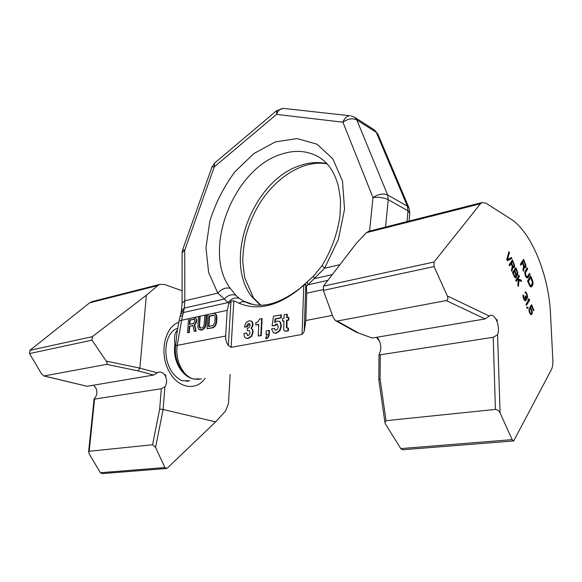 <?xml version="1.0" encoding="UTF-8"?>
<svg xmlns="http://www.w3.org/2000/svg" width="582" height="582" viewBox="0 0 582 582"><rect width="100%" height="100%" fill="white"/><g stroke="black" fill="none" stroke-linecap="round" stroke-linejoin="round"><path stroke-width="0.87" d="M161.316 388.747L159.672 409.088L163.113 409.495L164.932 386.79L161.316 388.747L94.568 399.099L94.08 399.026L95.099 397.71C97.049 394.974 97.369 391.853 96.059 388.361L93.695 385.182M100.395 472.729L89.286 454.069L88.617 451.894L89.184 451.268L152.564 444.743L155.583 447.427L164.895 467.55L100.395 472.729L102.083 473.61L166.183 468.525M182.108 290.789L164.313 284.416L159.701 284.423L157.875 285.522L89.686 302.8L93.04 301.352M89.686 302.8L29.908 350.313L29.493 353.587L41.358 373.52L43.919 375.987L106.586 364.368C107.488 363.874 107.379 362.79 106.251 361.116L91.978 340.15L29.493 353.587M44.159 376.045L87.111 386.295L153.655 375.034L158.42 372.189C160.741 371.6 162.807 372.48 164.619 374.823L165.725 376.823L165.863 375.157L165.543 376.438M164.932 386.79C166.83 383.887 167.092 380.563 165.725 376.823M157.875 285.522L146.366 295.212L139.876 368.144L157.133 372.8M230.166 374.401L228.479 403.406L225.714 410.805L215.631 421.87L163.113 409.495L155.583 447.427M164.619 374.823L165.863 375.157L164.837 375.157M153.655 375.034L138.174 370.901L139.876 368.144L106.251 361.116M146.366 295.212L92.349 336.665L91.978 340.15M164.895 467.55L166.517 468.495L167.412 468.001L215.631 421.87M356.555 332.322L372.211 338.04L485.097 318.936L490.357 315.364C492.299 314.782 494.169 316.077 495.98 319.249L497.152 321.919C498.738 326.858 498.876 331.143 497.566 334.774L493.216 337.276L380.272 354.794L379.028 354.533L379.573 353.223C381.159 349.84 381.188 345.897 379.668 341.379L377.194 337.196M434.07 266.571L447.311 295.94C448.344 298.26 447.98 299.81 446.219 300.581L337.211 321.053L335.377 320.544L333.311 317.721L323.308 290.396L434.07 266.571L434.019 262.009L480.441 203.78L481.896 202.58L485.839 203.096L510.741 218.963C531.053 231.52 548.797 274.806 550.485 313.458L552.864 360.331C553.031 364.23 552.551 367.322 551.416 369.592L513.71 440.945L512.145 439.643L500.084 412.914C499.101 410.761 497.552 409.597 495.428 409.415L386.041 420.684L384.898 422.445L385.662 424.38L400.787 448.591L512.145 439.643M511.061 263.646L512.298 266.549L511.382 270.164L511.891 271.365L512.88 267.364L514.095 267.771L514.583 265.923L512.473 259.878L509.112 264.846L509.548 265.879L511.061 263.646L510.37 263.784L509.323 265.341M517.842 274.668L517.827 272.732L515.805 267.713L512.48 272.732L515.165 277.927L516.307 277.308L516.43 275.432L517.143 275.744L517.704 275.162L517.194 274.26M507.351 260.721L511.891 258.51L511.454 257.484L507.489 259.397L509.417 252.69L508.981 251.664L506.762 259.339L507.351 260.721M516.19 281.426L517.318 279.687L518.315 280.117L517.791 285.158L518.366 286.511L519.02 280.422L521.632 281.412L521.065 280.058L517.878 278.822L519.479 276.348L519.049 275.337L515.754 280.4L516.19 281.426M522.345 263.093L523.684 266.265L522.883 269.953L523.436 271.256L524.295 267.167L525.531 267.72L525.961 265.829L523.64 259.288L520.432 264.163L520.912 265.283L522.345 263.093L521.668 263.231L520.679 264.737M527.976 277.738L530.049 274.471L529.584 273.365L527.161 276.865L526.048 275.832L525.437 272.783L527.714 268.935L527.241 267.822L524.899 271.772L525.008 274.689L526.557 277.818L527.976 277.738L527.299 277.869L529.373 274.602L529.14 274.057M532.53 280.357L530.668 275.941L527.532 280.917L529.867 286.169L531.315 286.941L532.719 284.991L533.076 283.478L532.53 280.357L531.919 280.473M525.124 300.967L526.223 299.745L526.063 298.02L526.899 298.362L527.576 297.264L526.848 293.655L525.299 291.909L524.957 292.179L526.434 294.034L527.081 296.369L526.47 297.358L525.342 295.794L525.073 296.231L525.662 299.519L525.182 300.021L524.688 299.679L523.167 294.761L522.971 295.925L523.414 298.333L525.124 300.967M526.426 305.375L529.613 300.159L529.183 299.155L528.289 298.93L527.75 299.81L528.645 300.043L525.997 304.371L526.426 305.375M526.943 308.227L528.121 307.994L527.765 307.158L526.586 307.391L526.943 308.227M530.275 308.7L531.533 310.577L531.635 313.254L530.886 313.654L530.187 312.825L529.169 308.54L529.133 311.443L530.275 314.113L531.315 314.651L532.057 313.967L532.304 312.127L531.446 309.02L530.464 307.813L531.541 306.03L533.585 310.832L533.92 310.271L531.519 304.641L529.773 307.536L530.275 308.7M514.83 270.856L515.819 269.364L517.194 272.587L517.063 274.464L516.212 274.086L514.83 270.856L514.146 270.994L515.135 269.502L515.819 269.364M512.873 266.258L511.483 263.013L512.553 261.427L514.081 265.836L513.448 266.789L512.225 266.389M515.798 276.399L515.019 276.748L513.346 273.111L514.408 271.503L515.783 274.733L515.288 277.949M524.251 266.01L522.76 262.475L523.778 260.918L525.451 265.69L524.848 266.629L523.633 266.134M530.74 277.679L532.479 282.59L531.257 285.486L530.187 285.34L528.405 281.39L530.74 277.679L530.064 277.81L527.758 281.455M372.211 338.04L356.097 332.147M369.446 231.149L366.442 232.669L356.3 243.371L323.432 286.169L323.308 290.396M380.272 354.794L380.082 379.093L378.824 379.835L384.898 422.43M496.941 321.41L497.079 319.78L497.152 321.919M513.426 440.967L402.548 449.77L400.787 448.591M496.191 319.7L497.079 319.78L495.98 319.249M514.212 263.966L513.68 264.075M512.4 261.456L512.014 260.554M514.503 264.926L514.015 265.021M514.583 265.923L514.03 266.039M514.517 266.854L513.833 266.993L513.877 266.432M514.379 267.349L513.695 267.487L513.833 266.993M514.095 267.771L513.564 267.88M513.448 267.858L513.695 267.487M512.88 267.364L512.189 267.502L511.476 270.39M507.278 260.561L511.207 258.655L510.836 257.782M506.82 259.477L508.675 252.704M511.018 263.653L510.8 263.151L511.869 261.565L512.553 261.427M513.448 266.789L512.298 266.556M515.768 269.371L515.354 268.389M516.772 275.679L517.158 274.806M514.364 271.51L514.146 270.994M516.78 274.617L515.637 274.384M512.684 273.205L513.724 271.634L514.408 271.503M515.303 276.879L514.146 276.632M515.95 280.866L517.318 279.687M520.752 281.077L520.381 280.189L517.194 278.953L518.795 276.479L518.606 276.021M517.827 285.253L518.336 280.553L519.02 280.422M524.899 299.905L524.215 300.028L525.182 300.021M526.193 297.242L525.502 297.366L526.47 297.358M525.83 293.161L524.957 292.179M526.455 298.29L526.892 297.242M525.75 300.799L525.066 300.923L525.553 299.701M526.172 304.786L528.929 300.276L528.129 299.184M526.936 308.213L527.438 308.111L527.088 307.289M531.388 306.052L531.09 305.354M529.875 307.769L530.857 306.147L531.541 306.03M530.653 308.955L530.042 308.162M530.937 314.615L531.504 313.472M531.228 313.647L529.962 313.582M523.611 260.954L523.196 259.972M524.92 267.749L525.27 266.28M523 270.23L523.618 267.305L524.295 267.167M522.287 263.108L522.076 262.613L523.102 261.063L523.778 260.918M524.848 266.629L523.676 266.301M524.789 272.805L527.037 269.066L526.797 268.513M527.161 276.865L526.121 276.945L525.575 276.305M530.675 277.694L530.231 276.639M530.784 286.941L532.035 285.115L532.392 283.419M530.915 285.726L529.875 285.806L529.336 285.18M511.891 258.51L511.207 258.655M509.417 252.69L508.733 252.835M507.489 259.397L506.842 259.536M511.483 263.013L510.8 263.151M513.157 266.665L512.473 266.803M516.43 275.432L515.936 275.526M516.503 275.875L515.914 275.992M516.445 276.814L515.754 276.952M516.307 277.308L515.616 277.447M515.95 277.854L515.383 277.963M517.536 271.779L516.903 271.91M517.827 272.732L517.253 272.849M517.907 273.729L517.318 273.846M517.704 275.162L517.02 275.293M517.427 275.592L516.874 275.701M516.212 274.086L515.565 274.217M516.496 274.493L515.812 274.624M513.346 273.111L512.698 273.242M514.728 276.348L514.081 276.479M515.019 276.748L514.328 276.887M519.479 276.348L518.795 276.479M517.878 278.822L517.194 278.953M521.065 280.058L520.381 280.189M523.524 295.598L522.992 295.7M523.458 295.991L522.985 296.071M523.465 296.544L523.043 296.624M523.538 296.995L523.116 297.067M523.829 297.94L523.334 298.035M524.258 298.952L523.72 299.046M524.688 299.679L524.062 299.788M525.626 296.464L525.204 296.536M525.859 292.142L525.175 292.266M526.281 292.593L525.597 292.717M526.848 293.655L526.274 293.757M526.986 293.99L526.455 294.085M527.416 295.263L526.921 295.358M527.568 296.151L527.074 296.245M527.576 297.264L526.892 297.38M527.379 297.868L526.695 297.991M527.241 298.086L526.557 298.21M526.281 299.083L525.721 299.177M526.223 299.745L525.539 299.868M526.019 300.356L525.335 300.479M529.613 300.159L528.929 300.276M529.183 299.155L528.5 299.279M528.121 307.994L527.438 308.111M533.92 310.271L533.388 310.366M530.464 307.813L529.933 307.9M531.024 308.307L530.333 308.424M531.446 309.02L530.82 309.129M531.868 310.017L531.33 310.111M532.152 310.963L531.664 311.043M532.304 312.127L531.817 312.207M532.254 313.072L531.657 313.174M532.057 313.967L531.373 314.084M531.788 314.418L531.104 314.535M529.591 309.544L529.016 309.639M529.467 310.322L529.002 310.402M529.547 311.05L529.089 311.13M529.758 311.828L529.278 311.908M530.187 312.825L529.649 312.92M530.537 313.378L529.904 313.487M530.886 313.654L530.202 313.771M525.524 263.748L525.015 263.85M525.852 264.781L525.371 264.875M525.961 265.829L525.393 265.945M525.924 266.803L525.248 266.942M525.801 267.298L525.124 267.436M525.531 267.72L525.102 267.8M522.76 262.475L522.076 262.613M524.557 266.461L523.88 266.6M530.049 274.471L529.373 274.602M527.714 268.935L527.037 269.066M525.626 272.18L524.949 272.311M525.437 272.783L524.797 272.907M525.386 273.467L524.818 273.584M525.488 274.238L524.942 274.348M525.735 275.09L525.168 275.199M526.048 275.832L525.43 275.948M526.434 276.465L525.75 276.596M526.805 276.806L526.121 276.945M532.85 281.375L532.283 281.484M533.032 282.321L532.457 282.43M533.076 283.478L532.399 283.609M532.966 284.271L532.29 284.402M532.719 284.991L532.035 285.115M531.722 286.591L531.046 286.715M528.405 281.39L527.779 281.506M529.809 284.714L529.191 284.831M530.187 285.34L529.511 285.471M530.558 285.682L529.875 285.806M379.748 341.59L376.445 337.327M323.09 289.647L306.729 293.175L305.812 320.522L304.197 331.536L302.08 334.432L303.775 285.253L305.79 284.423L306.445 286.322L324.596 268.237L339.953 264.657M369.57 231.112L372.982 197.567L342.929 122.205L276.552 114.378L214.278 166.881L184.741 250.224L184.814 300.799L184.319 308.082L181.635 320.158L177.255 345.352L225.649 336.01C225.525 339.488 226.42 342.66 228.34 345.512L231.105 347.359L302.08 334.432M201.481 378.94L193.61 378.977C182.159 376.518 173.509 360.207 175.713 345.432L177.255 345.352C174.891 360.28 182.952 376.452 193.61 378.977L198.848 379.442M377.958 134.304L376.278 132.332L356.839 119.921C352.641 117.92 348 118.684 342.929 122.205C344.493 118.153 346.777 116 349.782 115.738L283.267 108.376C280.277 108.594 278.043 110.602 276.552 114.378L276.843 110.485M214.925 162.829L212.03 166.881L214.278 166.881L214.554 163.142L276.523 110.755L283.267 108.376L284.452 108.507M407.036 221.597L408.018 210.83L388.23 199.662L387.619 194.948L356.839 119.921L355.085 117.557L350.939 115.862M322.224 265.377L322.144 265.501C331.689 249.613 337.647 232.953 340.012 215.507C340.543 206.239 340.608 200.121 340.208 197.16L338.273 185.774C334.774 173.232 329.106 164.175 321.264 158.602C309.398 150.774 296.042 149.327 281.193 154.245C233.106 168.853 201.779 250.769 230.254 288.323C225.838 287.224 221.684 288.825 217.784 293.117L184.814 300.799L182.108 303.135L181.424 310.817M313.574 276.014L322.144 265.501L324.596 268.237L338.338 239.537L344.537 209.287L342.522 181.278L332.839 158.806L316.979 144.19L297.024 138.567L275.264 141.957L253.905 153.524L234.873 171.828C223.844 186.771 215.507 203.176 209.855 221.044L205.977 247.626L208.618 272.441L217.784 293.117L224.339 299.024L184.319 308.082L181.475 310.533L181.06 312.73M230.254 288.323L235.826 295.292C231.723 293.939 227.897 295.183 224.339 299.024L228.952 303.484L230.981 301.12L233.826 300.843L238.933 303.171C257.004 310.803 276.603 306.496 297.722 290.251L303.775 285.253M326.902 163.622C318.623 161.825 310.06 162.349 301.207 165.201C253.352 179.03 222.717 259.296 251.482 296.362L260.372 305.143M235.826 295.292L239.217 298.362L243.829 301.207L252.501 304.321M258.699 303.84L260.052 304.626M251.482 296.362L253.657 298.057M198.986 379.428L193.61 378.977C181.744 376.619 172.709 360.273 174.731 345.686C175.335 342.514 172.803 334.541 177.452 330.11M183.963 309.995L181.118 312.439L180.66 314.375M239.217 298.362C235.172 297.126 231.498 298.522 228.188 302.545L183.374 312.519L180.733 314.12L180.034 316.593M246.215 338.258L248.398 338.418L251.737 336.258L253.163 332.089L252.872 329.914L251.511 328.495L253.163 324.72L252.239 321.642L251.06 320.958M244.462 327.091L246.812 326.626C246.986 324.698 247.605 323.701 248.667 323.614L249.736 323.934L250.1 325.382L248.863 327.819L247.437 328.226L247.306 330.656L249.307 330.641L250.093 332.671L249.489 334.534L248.187 335.45L247.394 335.385L246.535 332.969L243.931 333.471L244.331 336.658L245.786 338.113L247.961 338.273L251.308 336.12L252.733 331.944L252.443 329.768L251.075 328.35L252.733 324.567L251.81 321.49L251.104 320.98L248.9 320.813L245.779 322.879L244.462 327.091L247.241 326.771L249.511 323.738M247.306 330.656L249.372 330.678M247.728 335.479L246.535 332.969M255.782 324.931L258.794 324.334L258.219 335.989L260.823 335.501L261.645 318.609L259.623 319.016L257.913 321.919L255.898 322.617L255.782 324.931L258.786 324.574M258.219 335.989L261.253 335.647L262.075 318.761L261.645 318.609M266.054 334.519L267.575 334.235L265.923 337.298L265.858 338.673C267.749 337.815 268.746 336.156 268.869 333.682L269.022 330.394L266.221 330.925L266.054 334.519L267.56 334.461M265.858 338.673L266.287 338.819C268.178 337.967 269.182 336.301 269.299 333.828L269.451 330.54L269.022 330.394M274.006 333.035L276.297 333.195L279.92 330.765L281.433 325.956L280.422 322.159L279.018 321.249M275.155 322.042L275.599 318.987L281.244 317.859L281.368 314.862L273.511 316.208L272.1 325.862L274.457 325.542L276.385 324.043L277.388 324.13L278.232 326.72L277.549 329.099L276.064 330.161L274.937 329.921L274.275 328.335L271.547 328.859L273.489 332.846L275.868 333.05L279.491 330.612L281.004 325.804L279.993 322.006L279.084 321.279L277.083 321.075L274.639 322.523L275.17 318.834L280.815 317.707L280.939 314.702M272.1 325.862L274.886 325.694L277.469 324.174M275.504 330.19L274.275 328.335M282.481 321.097L283.9 320.82L283.761 330.132L284.7 331.034L286.351 331.078L287.93 330.678L288.032 328.059L286.591 327.862L286.38 326.909L286.642 320.282L288.352 319.94L288.454 317.35L286.744 317.692L286.882 314.207L284.147 314.76L284.009 318.238L282.583 318.521L282.481 321.097L283.892 321.06M284.969 331.129L288.359 330.831L288.461 328.212L288.032 328.059M286.919 327.942L287.072 320.435L288.781 320.1L288.883 317.51L288.454 317.35M287.181 317.605L287.312 314.367L286.882 314.207M225.649 336.01L227.206 310.33L228.952 303.484M189.754 326.284L192.948 325.389L194.206 331.34L196.149 331.173L194.708 324.661L196.338 322.552L196.701 320.413L195.988 318.507L193.719 317.583L188.619 318.689L187.586 332.686L189.296 332.562L189.754 326.284L192.991 325.614M199.844 329.892L201.343 330.118L203.329 329.419L205.199 327.244L206.043 324.385L206.675 315.029L204.937 315.168L203.998 325.767L202.798 327.506L201.037 328.161L199.582 327.571L199.211 326.749L199.728 316.288L198.433 316.572L197.887 327.324L199.022 329.47L201.787 329.798L203.809 328.488L205.286 325.796L206.246 314.884M200.499 328.081L199.51 325.738L200.157 316.433L199.728 316.288M207.039 328.735L212.779 327.797L214.838 326.473L215.813 325.069L216.657 322.181L216.948 317.612L216.46 315.015L215.646 313.996L213.281 313.363L207.992 314.506L207.039 328.735L212.343 327.659L214.409 326.335L215.376 324.923L216.228 322.035L216.395 315.99L215.216 313.844L214.365 313.429M189.899 324.261L190.212 320.042L194.475 319.227M208.931 326.546L209.622 316.179L214.176 315.408M306.729 293.175L306.445 286.322M307.442 281.71L313.443 276.144L314.578 278.596L332.329 274.58M182.559 315.582L180.078 316.441L179.067 320.864M174.731 345.686L175.713 345.432L176.928 333.115M189.296 332.562L188.859 332.424L189.317 326.146M187.586 332.686L188.859 332.424M195.988 318.507L194.766 317.656M196.549 319.562L195.559 318.361M196.701 320.413L196.112 319.423M196.614 321.613L196.185 321.468L196.265 320.275M196.338 322.552L195.901 322.413L196.185 321.468M195.603 323.89L195.174 323.745L195.901 322.413M194.708 324.661L194.272 324.523L195.174 323.745M196.149 331.173L195.712 331.034L194.272 324.523M194.206 331.34L195.712 331.034M193.5 323.505L189.448 324.356L189.776 319.896L194.446 319.191L194.912 321.439L193.5 323.505M209.193 316.033L213.157 315.182L214.656 315.764L215.18 317.743L214.889 322.312L213.376 325.338L208.48 326.64L209.193 316.033L209.622 316.179M194.257 319.176L193.821 319.031M190.212 320.042L189.776 319.896M206.043 324.385L205.613 324.239M205.722 325.942L205.286 325.796M205.199 327.244L204.769 327.099M204.246 328.634L203.809 328.488M203.329 329.419L202.892 329.274M202.216 329.943L201.787 329.798M201.343 330.118L200.914 329.979M199.51 325.738L199.08 325.593M199.641 326.895L199.211 326.749M200.012 327.71L199.582 327.571M215.646 313.996L215.216 313.844M216.46 315.015L216.024 314.869M216.824 316.135L216.395 315.99M216.948 317.612L216.519 317.466M216.657 322.181L216.228 322.035M216.337 323.759L215.907 323.614M215.813 325.069L215.376 324.923M214.838 326.473L214.409 326.335M213.914 327.266L213.478 327.128M212.779 327.797L212.343 327.659M213.594 315.328L213.157 315.182M247.241 326.771L246.812 326.626M251.511 328.495L251.075 328.35M261.253 335.647L260.823 335.501M274.886 325.694L274.457 325.542M281.244 317.859L280.815 317.707M275.599 318.987L275.17 318.834M288.781 320.1L288.352 319.94M287.072 320.435L286.642 320.282M288.359 330.831L287.93 330.678M182.632 249.794L182.101 252.799L184.741 250.224L182.639 249.765L212.001 166.961M205.09 378.373C196.36 391.257 178.201 388.485 169.355 371.782C158.922 354.016 164.451 326.888 178.82 322.283M177.772 328.299L176.935 328.554C165.739 332.424 162.065 354.482 170.519 369.563C174.389 377.056 181.846 380.948 182.61 380.73L189.594 380.795L186.342 381.326M87.111 386.295L44.45 376.037M138.174 370.901L106.586 364.368M92.349 336.665L29.908 350.313M159.672 409.088L152.564 444.743M94.568 399.099L89.184 451.268M489.324 316.062L447.311 295.94M497.566 334.774L500.084 412.914M493.216 337.276L495.428 409.415M380.082 379.093L386.041 420.684M366.442 232.669L480.441 203.78M323.432 286.169L434.019 262.009M357.406 332.366L337.211 321.053M485.097 318.936L446.219 300.581M305.812 320.522L332.453 315.379M385.56 227.053L388.23 199.662C383.873 197.611 378.787 196.905 372.982 197.567C378.431 194.039 383.305 193.166 387.619 194.948L407.378 206.203L376.278 132.332L373.76 129.51M409.066 221.08L409.793 213.07L408.018 210.83L407.378 206.203L408.993 207.89L409.808 212.91M408.993 207.89L377.893 134.144L374.51 129.99L354.293 117.055M182.108 303.135L182.101 252.923M327.884 280.371L307.849 284.824L307.216 281.914L297.722 290.251M245.291 301.898L242.054 301.716L238.933 303.171M231.105 347.359L233.826 300.843M228.34 345.512L230.981 301.12M227.206 310.33L179.081 320.784L176.943 333.006M304.197 331.536L305.79 284.423M298.501 289.363L298.042 289.741C277.57 304.895 259.914 308.918 245.073 301.825L251.715 304.131M248.121 330.729L247.692 330.583M249.096 323.759L248.667 323.614M252.239 321.642L251.81 321.49M253.163 324.72L252.733 324.567M252.872 329.914L252.443 329.768M253.163 332.089L252.733 331.944M251.737 336.258L251.308 336.12M248.398 338.418L247.961 338.273M269.299 333.828L268.869 333.682M275.366 330.074L274.937 329.921M276.814 324.196L276.385 324.043M280.422 322.159L279.993 322.006M281.433 325.956L281.004 325.804M279.92 330.765L279.491 330.612M276.297 333.195L275.868 333.05M286.802 327.062L286.38 326.909M286.911 327.935L286.482 327.782M286.781 331.231L286.351 331.078M285.129 331.187L284.7 331.034M186.276 381.326L189.594 380.795M159.701 284.423L91.541 301.738M88.617 451.872L94.08 399.026M378.824 379.799L379.028 354.533M481.896 202.58L368.079 231.49M335.981 320.886L355.828 331.98M260.7 305.143L253.41 297.715L244.666 277.599L242.774 261.929C242.847 253.774 243.771 245.466 245.56 237.02C248.87 224.23 254.116 212.204 261.282 200.943C278.494 175.218 305.033 159.701 327.113 163.855M251.104 320.98L251.533 321.133M279.084 321.279L279.505 321.431"/></g></svg>
